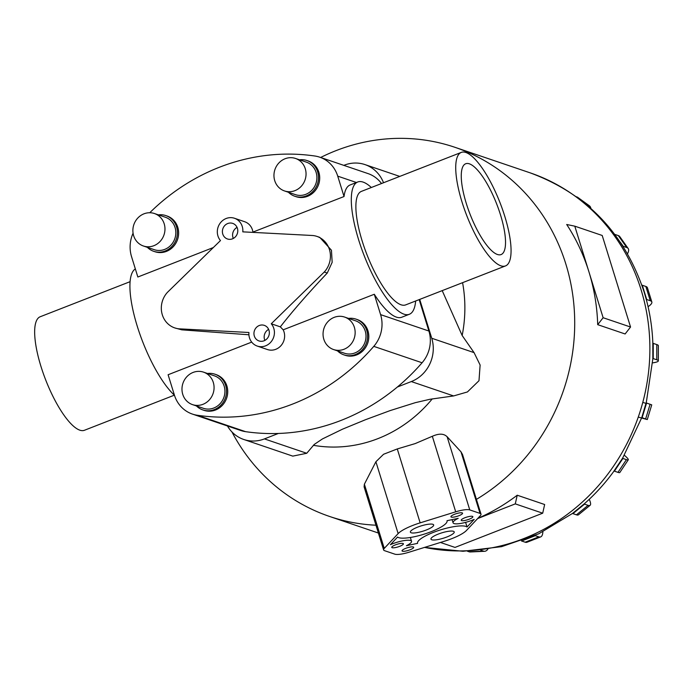 <?xml version="1.0" encoding="UTF-8"?>
<svg xmlns="http://www.w3.org/2000/svg" width="693" height="693" viewBox="0 0 693 693"><rect width="100%" height="100%" fill="white"/><g stroke="black" fill="none" stroke-linecap="round" stroke-linejoin="round"><path stroke-width="1.04" d="M242.801 231.852A13.643 12.673 -71.2 0 0 242.238 226.438A13.643 12.673 -71.2 0 0 234.477 218.26A13.643 12.673 -71.2 0 0 221.232 221.855A13.643 12.673 -71.2 0 0 217.931 235.932A13.643 12.673 -71.2 0 0 220.478 240.566L167.481 292.299A21.933 20.357 -71.2 0 0 162.309 314.787A21.933 20.357 -71.2 0 0 174.792 327.928A21.933 20.357 -71.2 0 0 178.785 328.811L248.934 332.484A13.643 12.673 -71.2 0 0 249.497 337.898A13.643 12.673 -71.2 0 0 257.268 346.076A13.643 12.673 -71.2 0 0 270.513 342.481A13.643 12.673 -71.2 0 0 273.804 328.404A13.643 12.673 -71.2 0 0 271.258 323.77L280.327 326.853C292.602 311.079 308.246 293.139 327.252 273.051L332.164 262.335L331.453 250.242L319.724 237.352L316.952 236.408A21.933 20.357 -71.2 0 0 312.95 235.525L242.801 231.852M252.841 232.372L252.928 232.086A13.643 12.673 -71.2 0 0 252.443 229.903A13.643 12.673 -71.2 0 0 244.672 221.725L234.477 218.26M264.882 340.402A8.221 7.632 108.8 0 1 264.527 339.475A8.221 7.632 108.8 0 1 268.624 329.366M268.979 330.292A8.221 7.632 108.8 0 1 266.987 338.773A8.221 7.632 108.8 0 1 259.009 340.939A8.221 7.632 108.8 0 1 254.322 336.01A8.221 7.632 108.8 0 1 256.315 327.529A8.221 7.632 108.8 0 1 264.293 325.363A8.221 7.632 108.8 0 1 268.979 330.292M233.316 238.435A8.221 7.632 108.8 0 1 232.961 237.508A8.221 7.632 108.8 0 1 237.058 227.399M237.413 228.326A8.221 7.632 108.8 0 1 235.429 236.807A8.221 7.632 108.8 0 1 227.443 238.972A8.221 7.632 108.8 0 1 222.765 234.043A8.221 7.632 108.8 0 1 224.749 225.563A8.221 7.632 108.8 0 1 232.735 223.397A8.221 7.632 108.8 0 1 237.413 228.326M257.268 346.076L267.463 349.541A13.643 12.673 -71.2 0 0 280.708 345.946A13.643 12.673 -71.2 0 0 284.009 331.869A13.643 12.673 -71.2 0 0 283.186 329.825L280.327 326.853M415.644 300.996A70.998 20.773 -111.3 0 1 409.364 314.267A70.998 20.773 -111.3 0 1 358.584 239.648A70.998 20.773 -111.3 0 1 357.735 181.99A70.998 20.773 -111.3 0 1 371.344 187.5M252.928 232.086L344.04 196.526A70.998 20.773 -111.3 0 1 350.138 184.953L357.735 181.99M466.259 203.335A48.735 14.258 -111.3 0 1 465.67 163.765A48.735 14.258 -111.3 0 1 500.528 214.977A48.735 14.258 -111.3 0 1 501.108 254.556A48.735 14.258 -111.3 0 1 466.259 203.335M174.376 395.166L84.477 430.258A60.915 17.827 -111.3 0 1 40.904 366.233A60.915 17.827 -111.3 0 1 40.177 316.762L130.076 281.679M505.543 265.904L405.7 304.877A60.915 17.827 -111.3 0 1 362.127 240.852A60.915 17.827 -111.3 0 1 361.399 191.381L461.243 152.417A60.915 17.827 68.7 0 0 461.971 201.888A60.915 17.827 68.7 0 0 505.543 265.904A60.915 17.827 68.7 0 0 504.816 216.433A60.915 17.827 68.7 0 0 461.243 152.417M133.073 233.203A31.679 29.409 108.8 0 0 131.54 256.635L137.846 277.009L213.331 247.54M135.343 268.91A70.998 20.773 68.7 0 0 137.205 326.065A70.998 20.773 68.7 0 0 174.445 395.227M333.584 349.549L344.438 353.231A17.143 15.922 -71.2 0 0 361.088 348.718A17.143 15.922 -71.2 0 0 365.228 331.037A17.143 15.922 -71.2 0 0 355.466 320.764L344.612 317.073A17.143 15.922 -71.2 0 0 327.971 321.595A17.143 15.922 -71.2 0 0 323.83 339.275A17.143 15.922 -71.2 0 0 333.584 349.549A17.143 15.922 -71.2 0 0 350.234 345.027A17.143 15.922 -71.2 0 0 354.374 327.347A17.143 15.922 -71.2 0 0 344.612 317.073M356.02 319.135L357.224 319.551A18.858 17.516 108.8 0 1 367.957 330.847A18.858 17.516 108.8 0 1 363.409 350.294A18.858 17.516 108.8 0 1 345.097 355.266L343.893 354.859A18.858 17.516 -71.2 0 0 362.196 349.887A18.858 17.516 -71.2 0 0 366.753 330.44A18.858 17.516 -71.2 0 0 356.02 319.135A18.858 17.516 -71.2 0 0 348.562 318.416M337.534 350.892A18.858 17.516 -71.2 0 0 343.893 354.859M284.485 190.93L295.339 194.62A17.143 15.922 -71.2 0 0 311.989 190.099A17.143 15.922 -71.2 0 0 316.129 172.418A17.143 15.922 -71.2 0 0 306.367 162.145L295.513 158.463A17.143 15.922 -71.2 0 0 278.872 162.976A17.143 15.922 -71.2 0 0 274.731 180.656A17.143 15.922 -71.2 0 0 284.485 190.93A17.143 15.922 -71.2 0 0 301.134 186.417A17.143 15.922 -71.2 0 0 305.275 168.737A17.143 15.922 -71.2 0 0 295.513 158.463M306.921 160.525L308.125 160.932A18.858 17.516 108.8 0 1 318.858 172.236A18.858 17.516 108.8 0 1 314.301 191.684A18.858 17.516 108.8 0 1 295.998 196.647L294.794 196.24A18.858 17.516 -71.2 0 0 313.097 191.268A18.858 17.516 -71.2 0 0 317.654 171.821A18.858 17.516 -71.2 0 0 306.921 160.525A18.858 17.516 -71.2 0 0 299.463 159.797M288.435 192.273A18.858 17.516 -71.2 0 0 294.794 196.24M192.507 404.617L203.361 408.298A17.143 15.922 -71.2 0 0 220.01 403.785A17.143 15.922 -71.2 0 0 224.151 386.105A17.143 15.922 -71.2 0 0 214.388 375.831L203.534 372.141A17.143 15.922 -71.2 0 0 186.893 376.663A17.143 15.922 -71.2 0 0 182.753 394.343A17.143 15.922 -71.2 0 0 192.507 404.617A17.143 15.922 -71.2 0 0 209.156 400.095A17.143 15.922 -71.2 0 0 213.297 382.415A17.143 15.922 -71.2 0 0 203.534 372.141M214.943 374.203L216.147 374.618A18.858 17.516 108.8 0 1 226.88 385.914A18.858 17.516 108.8 0 1 222.323 405.362A18.858 17.516 108.8 0 1 204.019 410.334L202.815 409.927A18.858 17.516 -71.2 0 0 221.119 404.955A18.858 17.516 -71.2 0 0 225.675 385.507A18.858 17.516 -71.2 0 0 214.943 374.203A18.858 17.516 -71.2 0 0 207.484 373.484M196.457 405.951A18.858 17.516 -71.2 0 0 202.815 409.927M143.408 245.998L154.262 249.679A17.143 15.922 -71.2 0 0 170.911 245.166A17.143 15.922 -71.2 0 0 175.052 227.486A17.143 15.922 -71.2 0 0 165.289 217.212L154.435 213.522A17.143 15.922 -71.2 0 0 137.794 218.044A17.143 15.922 -71.2 0 0 133.654 235.724A17.143 15.922 -71.2 0 0 143.408 245.998A17.143 15.922 -71.2 0 0 160.057 241.476A17.143 15.922 -71.2 0 0 164.198 223.804A17.143 15.922 -71.2 0 0 154.435 213.522M165.844 215.592L167.048 215.999A18.858 17.516 108.8 0 1 177.78 227.295A18.858 17.516 108.8 0 1 173.224 246.751A18.858 17.516 108.8 0 1 154.92 251.715L153.707 251.308A18.858 17.516 -71.2 0 0 172.02 246.336A18.858 17.516 -71.2 0 0 176.576 226.888A18.858 17.516 -71.2 0 0 165.844 215.592A18.858 17.516 -71.2 0 0 158.385 214.865M147.358 247.34A18.858 17.516 -71.2 0 0 153.707 251.308M320.616 157.484A194.924 180.986 108.8 0 1 454.911 147.297A194.924 180.986 108.8 0 1 565.869 264.102A194.924 180.986 108.8 0 1 476.42 499.367M588.963 271.942A194.924 180.986 -71.2 0 0 566.701 224.497L574.792 226.169L588.963 271.942L603.127 317.723L597.704 324.662A194.924 180.986 -71.2 0 0 588.963 271.942M432.874 524.306A12.179 2.789 -17.2 0 1 433.662 524.939A12.179 2.789 -17.2 0 1 424.61 530.621A12.179 2.789 -17.2 0 1 411.166 532.778A12.179 2.789 -17.2 0 1 410.386 532.146A12.179 2.789 -17.2 0 1 419.438 526.463A12.179 2.789 -17.2 0 1 432.874 524.306M453.439 531.288A12.179 2.789 -17.2 0 1 454.227 531.921A12.179 2.789 -17.2 0 1 445.166 537.612A12.179 2.789 -17.2 0 1 431.73 539.76A12.179 2.789 -17.2 0 1 430.951 539.128A12.179 2.789 -17.2 0 1 440.003 533.445A12.179 2.789 -17.2 0 1 453.439 531.288M403.005 543.468A6.09 1.395 -17.2 0 1 403.395 543.788A6.09 1.395 -17.2 0 1 398.865 546.63A6.09 1.395 -17.2 0 1 392.151 547.704A6.09 1.395 -17.2 0 1 391.762 547.392A6.09 1.395 -17.2 0 1 396.283 544.551A6.09 1.395 -17.2 0 1 403.005 543.468M413.288 546.959A6.09 1.395 -17.2 0 1 413.678 547.279A6.09 1.395 -17.2 0 1 409.147 550.121A6.09 1.395 -17.2 0 1 402.434 551.195A6.09 1.395 -17.2 0 1 402.035 550.883A6.09 1.395 -17.2 0 1 406.566 548.042A6.09 1.395 -17.2 0 1 413.288 546.959M462.179 512.872A6.09 1.395 -17.2 0 1 462.569 513.184A6.09 1.395 -17.2 0 1 458.038 516.025A6.09 1.395 -17.2 0 1 451.325 517.108A6.09 1.395 -17.2 0 1 450.926 516.787A6.09 1.395 -17.2 0 1 455.457 513.946A6.09 1.395 -17.2 0 1 462.179 512.872M472.453 516.363A6.09 1.395 -17.2 0 1 472.851 516.675A6.09 1.395 -17.2 0 1 468.321 519.525A6.09 1.395 -17.2 0 1 461.607 520.599A6.09 1.395 -17.2 0 1 461.209 520.278A6.09 1.395 -17.2 0 1 465.739 517.437A6.09 1.395 -17.2 0 1 472.453 516.363M381.505 183.532A31.679 29.409 -71.2 0 0 368 173.579L319.707 157.172A31.679 29.409 108.8 0 1 337.734 176.152L344.04 196.526M419.715 299.402L431.739 338.253A33.896 31.48 108.8 0 1 411.304 381.566L397.375 387.006A209.061 194.109 -71.2 0 0 422.08 362.768A31.679 29.409 -71.2 0 0 428.898 331.029L419.17 299.619M343.823 165.358L344.317 165.168A33.896 31.48 108.8 0 1 364.977 164.596A33.896 31.48 108.8 0 1 383.524 182.753M406.401 545.72A14.622 3.344 162.8 0 0 411.538 541.268A14.622 3.344 162.8 0 0 390.419 544.681L397.557 537.066A26.195 5.986 162.8 0 0 425.693 533.653A26.195 5.986 162.8 0 0 447.046 520.798A26.195 5.986 162.8 0 0 447.011 520.712L458.203 518.347A14.622 3.344 162.8 0 0 453.066 522.799A14.622 3.344 162.8 0 0 474.185 519.395L467.047 527.001A26.195 5.986 162.8 0 0 438.912 530.414A26.195 5.986 162.8 0 0 417.567 543.269A26.195 5.986 162.8 0 0 417.593 543.355L406.401 545.72M465.609 522.366L467.047 527.001M444.456 541.216L408.905 552.26A14.622 3.344 -17.2 0 1 394.837 554.166L384.554 550.675A14.622 3.344 -17.2 0 1 383.61 549.913A14.622 3.344 -17.2 0 1 384.251 548.406L398.146 533.593A26.195 5.986 -17.2 0 1 420.157 522.851L455.708 511.815A14.622 3.344 -17.2 0 1 469.767 509.909L480.05 513.4A14.622 3.344 -17.2 0 1 480.994 514.154A14.622 3.344 -17.2 0 1 480.353 515.661L466.458 530.474A26.195 5.986 -17.2 0 1 444.456 541.216M469.767 509.909L447.106 436.694L461.001 451.845L462.543 454.556L480.994 514.154M432.025 436.434C439.076 433.194 444.248 433.454 447.531 437.205M383.61 549.913L364.085 486.824L364.379 484.208L375.901 461.746L383.575 454.261L397.28 448.943L415.168 443.598L432.328 436.278L455.708 511.815M440.427 542.463L455.006 547.418L542.706 513.192L544.646 504.521L517.221 495.218L515.289 503.88L477.616 518.581M477.824 518.364A194.924 180.986 -71.2 0 0 517.221 495.218M542.706 513.192L515.289 503.88M597.704 324.662L625.121 333.974L630.552 327.027L602.208 235.473L574.792 226.169M630.552 327.027L603.127 317.723M589.249 499.298A24.368 5.059 -129.2 0 1 590.107 505.301A24.368 5.059 -129.2 0 1 588.088 505.344L584.554 504.14L572.912 513.626A24.368 5.059 50.8 0 1 572.47 513.461L584.26 503.854C595.426 493.996 605.405 482.986 614.197 470.816M624.376 455.266A24.368 2.495 -146.3 0 1 628.282 459.805A24.368 2.495 -146.3 0 1 626.429 459.65L622.894 458.445L614.431 471.153A24.368 2.495 33.7 0 1 613.981 470.997L622.678 458.082L641.753 417.662L646.11 402.902L646.569 403.049L642.108 417.732L647.279 419.56L638.27 417.082M646.231 402.936L652.841 358.792L652.806 343.234M652.858 343.511C652.312 328.517 650.121 313.825 646.283 299.445L644.178 292.16C624.705 233.498 586.668 193.719 530.084 172.826A194.924 180.986 108.8 0 1 641.042 289.631A194.924 180.986 108.8 0 1 601.221 482.423A194.924 180.986 108.8 0 1 424.584 547.392M467.333 551.178L469.118 551.784A24.368 8.507 87.4 0 0 470.278 551.957L484.65 551.29A24.368 8.507 -92.6 0 1 483.489 551.117L480.795 550.207M487.811 549.289A24.368 8.507 -92.6 0 1 484.65 551.29M521.396 540.912A24.368 7.129 68.7 0 0 521.621 540.999L525.164 542.203A24.368 7.129 68.7 0 0 527.009 542.238L540.679 536.902A24.368 7.129 -111.3 0 1 538.833 536.858L535.299 535.663A24.368 7.129 -111.3 0 1 534.953 535.533M542.87 531.8A24.368 7.129 -111.3 0 1 540.679 536.902M572.912 513.626L576.455 514.83A24.368 5.059 50.8 0 0 578.473 514.786L590.107 505.301M584.554 504.14A24.368 5.059 -129.2 0 1 584.112 503.976M614.431 471.153L617.965 472.357A24.368 2.495 33.7 0 0 619.819 472.513L628.282 459.805M622.894 458.445A24.368 2.495 -146.3 0 1 622.444 458.29M641.649 417.584L642.108 417.732M647.279 419.56L651.741 404.868L646.569 403.049M642.775 402.408L646.439 403.473M652.78 358.454A24.368 3.093 0.1 0 1 653.23 358.593L656.773 359.797A24.368 3.093 0.1 0 1 658.324 360.888A24.368 3.093 0.1 0 1 652.633 362.872M658.324 360.888L658.35 345.668A24.368 3.093 -179.9 0 0 656.791 344.577L653.256 343.373A24.368 3.093 -179.9 0 0 652.797 343.226M646.266 299.393A24.368 5.57 -17.2 0 1 646.716 299.532L650.259 300.727A24.368 5.57 -17.2 0 1 651.836 302.001A24.368 5.57 -17.2 0 1 648.076 306.696M651.836 302.001L647.409 287.725A24.368 5.57 162.8 0 0 645.841 286.46L642.298 285.256A24.368 5.57 162.8 0 0 641.857 285.118M622.964 246.24A24.368 7.502 -35.2 0 1 623.206 246.31L626.749 247.514A24.368 7.502 -35.2 0 1 628.17 248.51A24.368 7.502 -35.2 0 1 627.511 253.768M628.17 248.51L619.75 236.59A24.368 7.502 144.8 0 0 618.321 235.585L614.778 234.39A24.368 7.502 144.8 0 0 614.726 234.364M586.607 204.704L588.539 205.362A24.368 8.697 -54.1 0 1 589.396 205.804A24.368 8.697 -54.1 0 1 590.886 208.411M589.396 205.804L577.789 197.392A24.368 8.697 125.9 0 0 576.931 196.951L576.455 196.786M442.203 290.627L462.162 335.507L474.064 352.624L480.119 365.029L478.993 380.708L467.42 391.952L453.62 395.937L429.989 399.272L415.341 402.659L390.09 410.611L365.627 419.663L342.524 429.175L322.488 438.903L314.224 444.456L306.739 453.274L292.784 456.124L243.763 439.475A33.896 31.48 108.8 0 1 227.451 425.978M409.364 314.267L401.767 317.229A70.998 20.773 -111.3 0 1 374.298 294.256L380.596 314.631A31.679 29.409 108.8 0 1 373.787 346.361A209.061 194.109 108.8 0 1 197.28 415.254A31.679 29.409 108.8 0 1 192.437 414.093L240.731 430.492A31.679 29.409 -71.2 0 0 245.582 431.661A209.061 194.109 -71.2 0 0 278.343 433.463L264.423 438.903A33.896 31.48 108.8 0 1 243.763 439.475M375.97 525.216A194.924 180.986 108.8 0 1 329.547 516.45A194.924 180.986 108.8 0 1 231.93 431.921M278.343 433.463A209.061 194.109 -71.2 0 0 397.375 387.006M251.698 342.108L168.104 374.74L174.411 395.114A31.679 29.409 108.8 0 0 192.437 414.093M174.792 327.928L181.783 329.833L248.917 334.78M374.298 294.256L283.186 329.825M181.783 329.833L178.785 328.811M271.258 323.77L324.255 272.037L327.252 273.051M149.757 212.742A209.061 194.109 108.8 0 1 314.856 156.012A31.679 29.409 108.8 0 1 319.707 157.172M324.255 272.037A21.933 20.357 -71.2 0 0 329.435 249.549A21.933 20.357 -71.2 0 0 316.952 236.408M461.001 451.845L480.05 513.4M364.379 484.208L384.251 548.406M375.901 461.746L398.146 533.593M397.28 448.943L420.157 522.851M483.489 551.117L469.118 551.784M535.299 535.663L521.621 540.999M538.833 536.858L525.164 542.203M588.088 505.344L576.455 514.83M626.429 459.65L617.965 472.357M650.103 404.253L645.642 418.936M653.256 343.373L653.23 358.593M656.791 344.577L656.773 359.797M642.298 285.256L646.716 299.532M645.841 286.46L650.259 300.727M614.778 234.39L615.505 235.412M620.512 242.489L623.206 246.31M618.321 235.585L626.749 247.514M576.931 196.951L588.539 205.362M264.423 438.903L306.739 453.274M411.304 381.566L453.62 395.937M431.739 338.253L474.064 352.624M462.577 282.675A134.121 124.532 108.8 0 1 462.162 335.507M432.241 398.899A134.121 124.532 108.8 0 1 313.366 445.304M428.898 331.029L380.596 314.631M356.427 182.502L337.734 176.152M422.08 362.768L373.787 346.361M245.582 431.661L197.28 415.254M454.911 147.297L530.084 172.826M410.369 537.482L411.538 541.268M452.087 519.637L453.066 522.799M572.47 513.461L538.643 533.844L501.628 546.656L463.002 551.273L424.488 547.418M364.977 164.596L399.766 176.412M329.547 516.45L378.387 533.03"/></g></svg>

